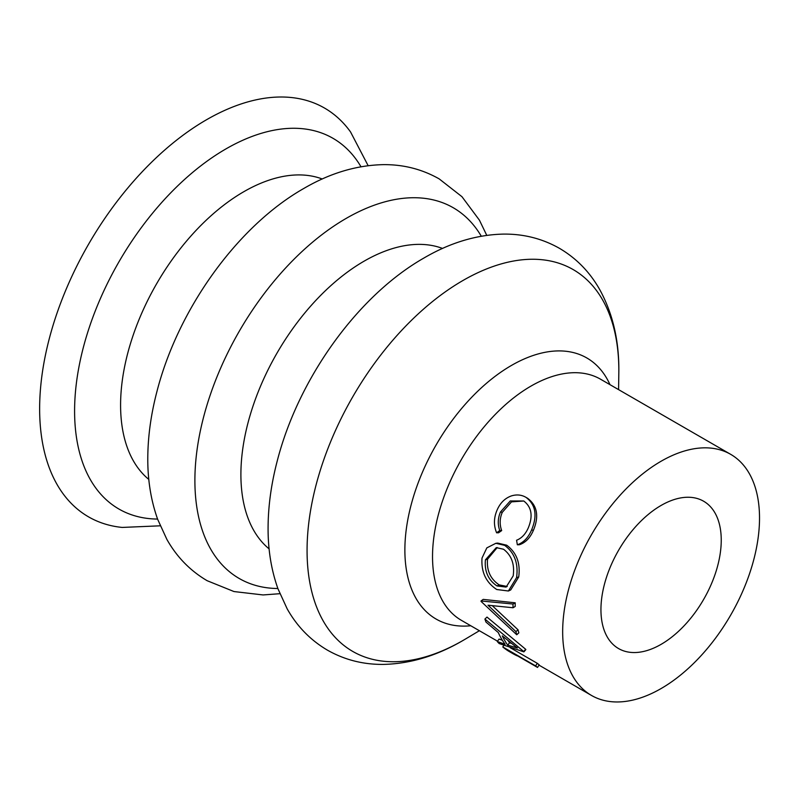 <?xml version="1.0" encoding="UTF-8"?>
<svg xmlns="http://www.w3.org/2000/svg" width="799" height="799" viewBox="0 0 799 799"><rect width="100%" height="100%" fill="white"/><g stroke="black" fill="none" stroke-linecap="round" stroke-linejoin="round"><path stroke-width="1.2" d="M523.774 501.003L511.49 501.862L502.271 512.359C499.675 518.441 499.485 524.524 501.682 530.586L498.566 532.783L496.608 532.803C493.582 525.372 493.752 517.792 497.098 510.052C500.174 502.931 504.958 498.206 511.43 495.899C516.773 494.281 521.657 494.791 526.072 497.407L527.62 498.296C537.258 505.587 539.195 516.264 533.412 530.306C530.166 537.887 525.462 542.711 519.31 544.768L517.352 544.778L516.573 540.244C521.667 538.246 525.592 534.072 528.349 527.73C533.143 515.964 531.615 507.045 523.754 500.983L510.281 500.953L500.474 511.969L502.271 512.359M495.869 543.29L497.717 543.09L506.676 545.198C516.554 552.489 520.568 563.075 518.711 576.978L510.741 589.922L508.404 591L496.778 589.522C485.972 582.441 481.048 571.944 482.027 558.042L486.841 547.874L495.869 543.29L504.658 545.357L506.676 545.198M492.314 605.712L518.042 629.802A139.196 80.369 120 0 0 518.851 632.858L516.743 634.756L481.078 601.427A142.292 82.157 120 0 1 481.028 600.968L483.195 599.39L515.205 602.806A139.196 80.369 120 0 0 515.215 606.441L513.028 607.749L488.009 605.213L515.924 631.629L518.042 629.802M497.268 641.517L505.118 644.294A142.292 82.157 120 0 1 498.296 632.568L485.962 622.051A142.292 82.157 120 0 1 484.913 619.055L523.715 651.535A142.292 82.157 120 0 0 523.904 651.874L499.135 643.545A142.292 82.157 120 0 1 497.268 641.517L499.085 639.06L502.401 640.299M484.913 619.055L487 617.088L525.662 649.277A139.196 80.369 120 0 0 525.852 649.597L523.904 651.874M510.191 647.669L537.298 663.32A139.196 80.369 120 0 0 539.185 664.828L537.537 667.435L508.094 650.436A142.292 82.157 120 0 0 513.038 653.722A142.292 82.157 120 0 0 517.133 655.829L517.203 655.699M661.093 461.243A139.196 80.369 120 0 0 570.156 583.909A139.196 80.369 120 0 0 591.5 695.45A139.196 80.369 120 0 0 661.093 688.558A139.196 80.369 120 0 0 752.029 565.892A139.196 80.369 120 0 0 730.695 454.351A139.196 80.369 120 0 0 661.093 461.243M368.139 165.673L350.541 131.945A236.015 136.259 120 0 0 206.522 119.75A236.015 136.259 120 0 0 45.453 355.016A236.015 136.259 120 0 0 122.207 527.43L160.209 525.812M661.093 644.354A85.064 49.109 120 0 0 716.663 569.397A85.064 49.109 120 0 0 703.629 501.233A85.064 49.109 120 0 0 661.093 505.447A85.064 49.109 120 0 0 605.522 580.404A85.064 49.109 120 0 0 618.566 648.568A85.064 49.109 120 0 0 661.093 644.354M500.474 511.969C497.817 518.181 497.577 524.374 499.755 530.526L501.682 530.586M499.755 530.526L496.608 532.803M526.072 497.407C535.69 504.728 537.537 515.565 531.615 529.907L533.412 530.306M531.615 529.907C528.289 537.667 523.535 542.621 517.352 544.778M504.658 545.357C514.526 552.678 518.501 563.435 516.583 577.617L518.711 576.978M516.583 577.617L508.404 591M503.53 549.243L496.279 547.635L485.422 559.839C484.354 571.295 488.219 579.994 496.998 585.937L506.117 587.095L513.188 575.869C514.776 564.214 511.56 555.345 503.53 549.243M497.238 547.545L487.55 559.19L485.422 559.839M487.55 559.19C486.521 570.406 490.396 578.975 499.175 584.888L496.998 585.937M499.175 584.888L507.235 586.496M515.924 631.629A142.292 82.157 120 0 0 516.743 634.756M481.028 600.968L513.018 604.034L515.205 602.806M513.018 604.034A142.292 82.157 120 0 0 513.028 607.749M523.715 651.535L525.662 649.277M502.291 635.884A142.292 82.157 120 0 0 507.675 645.123L517.392 647.989L502.291 635.884M508.134 640.638A139.196 80.369 120 0 0 509.572 642.766L507.675 645.123M509.572 642.766L511.6 643.415M503.819 645.382L502.791 646.95A142.292 82.157 120 0 0 509.672 651.784L513.038 653.722M502.791 646.95L535.6 665.897L537.298 663.32M535.6 665.897A142.292 82.157 120 0 0 537.537 667.435M730.695 454.351L600.548 379.215A139.196 80.369 120 0 0 530.955 386.107A139.196 80.369 120 0 0 440.019 508.773A139.196 80.369 120 0 0 461.353 620.314L497.507 641.188M609.987 384.659A150.741 87.031 120 0 0 511.47 365.433A150.741 87.031 120 0 0 406.911 524.933A150.741 87.031 120 0 0 470.791 625.757M462.791 640.588C436.703 655.829 410.287 663.769 383.55 664.398C363.345 664.638 344.649 659.894 327.46 650.166C310.491 640.179 297.068 626.416 287.181 608.858L277.982 588.813C271.041 569.367 267.745 548.194 268.104 525.313C268.414 504.489 271.46 483.045 277.233 460.983C298.247 378.866 357.543 295.72 424.129 257.907C450.276 242.626 476.753 234.686 503.55 234.097C523.695 233.887 542.331 238.631 559.46 248.329C576.479 258.347 589.932 272.169 599.829 289.787C613.083 314.097 619.415 341.972 618.816 373.413A220.454 127.281 120 0 0 462.951 280.499A220.454 127.281 120 0 0 307.066 550.501A220.454 127.281 120 0 0 462.951 640.498A220.454 127.281 120 0 0 465.457 639.03L479.39 630.721M442.556 248.439A174.242 100.594 120 0 0 364.104 261.163A174.242 100.594 120 0 0 252.644 407.16A174.242 100.594 120 0 0 269.103 548.873M481.278 236.214A214.042 123.575 120 0 0 346.247 218.357A214.042 123.575 120 0 0 199.031 437.532A214.042 123.575 120 0 0 277.872 588.513M322.257 178.986A174.242 100.594 120 0 0 243.805 191.71A174.242 100.594 120 0 0 132.334 337.697A174.242 100.594 120 0 0 148.804 479.42M360.978 166.761A214.042 123.575 120 0 0 225.947 148.904A214.042 123.575 120 0 0 78.731 368.079A214.042 123.575 120 0 0 157.573 519.06M486.751 235.345L479.44 220.184L461.962 196.694L439.16 178.876C422.022 169.178 403.385 164.434 383.25 164.644C356.454 165.233 329.977 173.173 303.83 188.454C237.243 226.267 177.947 309.403 156.934 391.53C151.161 413.592 148.115 435.036 147.805 455.859C147.445 478.741 150.741 499.904 157.683 519.36L166.881 539.405C176.769 556.953 190.192 570.726 207.161 580.713L233.987 591.55L263.071 594.945L279.86 593.697M538.995 665.138L591.5 695.45M618.586 389.622L618.816 373.413"/></g></svg>
